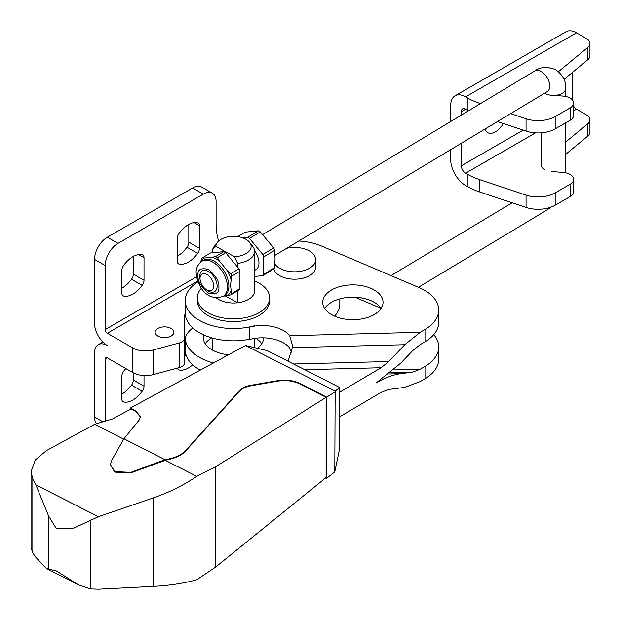 <?xml version="1.0" encoding="UTF-8"?>
<svg xmlns="http://www.w3.org/2000/svg" width="621" height="621" viewBox="0 0 621 621"><rect width="100%" height="100%" fill="white"/><g stroke="black" fill="none" stroke-linecap="round" stroke-linejoin="round"><path stroke-width="0.93" d="M125.83 368.556A22.923 13.235 120 0 0 123.672 371.265A6.031 3.485 -60 0 0 121.84 376.357L121.84 398.993A6.031 3.485 -60 0 0 123.09 401.756A6.031 3.485 -60 0 0 123.672 401.981A22.923 13.235 120 0 0 132.933 399.994A22.923 13.235 120 0 0 142.193 391.284A6.031 3.485 -60 0 0 144.018 386.192L144.018 375.565M144.018 257.668A6.031 3.485 -60 0 0 142.768 254.905A6.031 3.485 -60 0 0 142.193 254.68A22.923 13.235 120 0 0 132.933 256.675A22.923 13.235 120 0 0 123.672 265.377A6.031 3.485 -60 0 0 121.84 270.469L121.84 293.104A6.031 3.485 -60 0 0 123.09 295.868A6.031 3.485 -60 0 0 123.672 296.093A22.923 13.235 120 0 0 132.933 294.098A22.923 13.235 120 0 0 142.193 285.396A6.031 3.485 -60 0 0 144.018 280.304L144.018 257.668L138.662 254.571M199.465 225.656A6.031 3.485 -60 0 0 198.215 222.892A6.031 3.485 -60 0 0 197.641 222.667A22.923 13.235 120 0 0 188.38 224.662A22.923 13.235 120 0 0 179.12 233.364A6.031 3.485 -60 0 0 177.288 238.456L177.288 261.092A6.031 3.485 -60 0 0 178.537 263.855A6.031 3.485 -60 0 0 179.12 264.08A22.923 13.235 120 0 0 188.38 262.093A22.923 13.235 120 0 0 197.641 253.384A6.031 3.485 -60 0 0 199.465 248.291L199.465 225.656L194.109 222.559M157.881 336.085A9.346 5.395 180 0 1 155.141 332.274A9.346 5.395 180 0 1 160.917 327.283A9.346 5.395 180 0 1 171.101 328.455A9.346 5.395 180 0 1 173.841 332.274A9.346 5.395 180 0 1 168.074 337.257A9.346 5.395 180 0 1 157.881 336.085M188.807 224.422L188.807 242.136A6.031 3.485 120 0 1 186.975 247.228A22.923 13.235 -60 0 1 177.715 255.93A22.923 13.235 -60 0 1 177.288 256.17M133.36 256.434L133.36 274.148A6.031 3.485 120 0 1 131.528 279.24A22.923 13.235 -60 0 1 122.267 287.942A22.923 13.235 -60 0 1 121.84 288.183M133.36 372.887L133.36 380.036A6.031 3.485 120 0 1 131.528 385.129A22.923 13.235 -60 0 1 122.267 393.83A22.923 13.235 -60 0 1 121.84 394.071M177.412 368.09A6.031 3.485 -60 0 0 178.537 369.743A6.031 3.485 -60 0 0 179.12 369.969A22.923 13.235 120 0 0 188.38 367.981A22.923 13.235 120 0 0 192.696 364.806M286.591 248.346A21.114 12.187 180 0 1 309.506 251.008A21.114 12.187 180 0 1 315.693 259.625A21.114 12.187 180 0 1 302.66 270.888A21.114 12.187 180 0 1 279.652 268.249A21.114 12.187 180 0 1 274.893 264.026M273.745 268.986A21.114 12.187 0 0 0 279.652 275.631A21.114 12.187 0 0 0 302.66 278.278A21.114 12.187 0 0 0 315.693 267.014L315.693 259.625M107.34 357.882L105.205 359.109A3.02 1.739 -120 0 1 105.834 357.735A3.02 1.739 -120 0 1 107.34 357.882L132.723 372.538A18.094 10.448 0 0 0 153.17 374.618L179.345 367.57A9.051 5.224 0 0 0 184.569 362.835L184.569 317.246A39.208 22.635 180 0 1 185.237 313.108M334.595 316.136A45.24 26.121 0 0 0 339.819 303.956L339.819 298.903M184.569 317.246L184.569 341.876A39.208 22.635 180 0 1 192.821 327.981M153.17 374.618L153.17 349.996L179.345 342.947L179.345 367.57M153.17 349.996A18.094 10.448 180 0 1 132.723 347.915L132.723 372.538M102.931 421.822L94.547 416.978L94.547 352.953A18.094 10.448 60 0 1 98.289 344.671A18.094 10.448 60 0 1 107.34 345.571A18.094 10.448 60 0 1 94.547 323.409L94.547 259.376L105.205 265.54L105.205 329.565A3.02 1.739 60 0 0 107.34 333.252L132.723 347.915M105.205 359.109L105.205 421.139M184.569 338.212A9.051 5.224 180 0 1 179.345 342.947M105.205 265.54A18.094 10.448 -60 0 1 118.006 243.37L203.308 194.125A18.094 10.448 -60 0 1 212.351 193.224A18.094 10.448 -60 0 1 216.1 201.515L216.1 223.381A77.206 44.58 120 0 0 218.662 240.987M212.351 193.224L201.693 187.068A18.094 10.448 120 0 0 192.642 187.969L107.34 237.214A18.094 10.448 120 0 0 94.547 259.376M94.547 416.978A18.094 10.448 120 0 0 96.534 423.747M185.896 354.537A22.923 13.235 -60 0 1 184.569 356.105M197.936 281.841A48.252 27.86 0 0 0 185.237 300.673L185.237 312.984A48.252 27.86 0 0 0 199.364 332.685A48.252 27.86 0 0 0 249.176 339.33M185.237 300.673A48.252 27.86 0 0 0 199.364 320.374A48.252 27.86 0 0 0 254.385 325.784L249.176 327.228A30.157 17.411 180 0 1 283.564 330.613A30.157 17.411 180 0 1 289.689 335.705L292.398 345.183L292.297 347.651L404.783 344.725L420.215 332.305L424.981 329.487L424.981 341.806A48.252 27.86 0 0 0 438.721 322.33L438.721 310.019A48.252 27.86 180 0 1 424.981 329.487M213.189 362.889A48.252 27.86 180 0 1 199.364 357.308A48.252 27.86 180 0 1 185.237 337.731L185.237 349.926A48.252 27.86 0 0 0 199.364 369.627A48.252 27.86 0 0 0 200.086 370.031M205.279 343.77A30.157 17.411 180 0 1 211.745 337.855M228.124 354.746A30.157 17.411 180 0 1 212.165 349.926A30.157 17.411 180 0 1 203.331 337.614A30.157 17.411 180 0 1 203.696 334.905M298.794 241.01A45.24 26.121 0 0 1 321.437 245.994L419.113 287.601A48.252 27.86 180 0 1 424.593 290.317A48.252 27.86 180 0 1 438.721 310.019M288.105 361.228L292.297 347.651M249.176 327.228L249.176 339.54A30.157 17.411 0 0 1 283.564 342.924A30.157 17.411 0 0 1 289.689 348.016L291.614 352.216M324.667 308.443A30.157 17.411 180 0 1 374.207 302.287A30.157 17.411 180 0 1 381.092 308.443M331.552 314.599A30.157 17.411 180 0 1 322.718 302.287A30.157 17.411 180 0 1 341.34 286.196A30.157 17.411 180 0 1 374.207 289.976A30.157 17.411 180 0 1 383.041 302.287A30.157 17.411 180 0 1 364.426 318.371A30.157 17.411 180 0 1 331.552 314.599M424.981 366.429L424.981 378.74A48.252 27.86 0 0 0 438.721 359.272L438.721 346.953A48.252 27.86 180 0 1 424.981 366.429L420.215 369.247L393.792 369.93M424.981 378.74L420.215 381.558L404.783 387.372L388.793 389.452L381.077 392.363L339.71 416.807M255.821 338.22A30.157 17.411 180 0 1 261.697 343.77M263.646 337.847A30.157 17.411 180 0 1 257.304 348.296M380.999 308.303L355.041 297.234M433.753 334.641A48.252 27.86 180 0 1 438.721 346.953M424.981 341.806L420.215 344.616L412.499 350.826L400.809 363.114L376.116 382.986C384.927 377.816 393.155 374.711 400.809 373.671L412.499 372.158L420.215 369.247M339.71 392.177L381.077 367.741L388.793 361.531L404.783 344.725M237.633 263.374L234.404 256.659L215.86 246.382A17.629 10.177 180 0 1 217.397 242.345A17.629 10.177 180 0 1 245.955 239.302A17.629 10.177 180 0 1 249.58 242.345L252.763 246.444A21.114 12.187 180 0 1 254.602 251.42A21.114 12.187 180 0 1 237.633 263.374L237.633 267.17M237.633 290.775L237.633 302.776A21.114 12.187 180 0 1 218.561 299.438A21.114 12.187 180 0 1 216.325 297.925M254.602 251.42L254.602 290.822A21.114 12.187 180 0 1 237.633 302.776L225.268 295.922M201.258 261.697A22.014 12.963 59 0 1 204.379 258.018L212.18 257.241A22.014 12.963 59 0 1 219.609 261.356L227.41 270.787A22.014 12.963 59 0 1 231.121 280.118L230.57 285.551L231.121 290.317A22.014 12.963 59 0 1 227.41 295.542L230.81 294.874A23.645 13.926 -121 0 0 231.773 293.523L239.947 288.61L239.947 271.222A23.645 13.926 -121 0 0 238.984 268.8L225.679 252.731A23.645 13.926 -121 0 0 223.754 251.668L210.449 252.988L202.283 257.894A23.645 13.926 -121 0 0 201.32 259.252L200.839 262.015M197.299 297.933L197.299 300.673A36.189 20.897 0 0 0 207.895 315.445A36.189 20.897 0 0 0 247.337 319.978A36.189 20.897 0 0 0 269.677 300.673L269.677 297.933A36.189 20.897 180 0 1 247.337 317.238A36.189 20.897 180 0 1 207.895 312.705A36.189 20.897 180 0 1 197.299 297.933A36.189 20.897 180 0 1 201.421 288.245M254.602 280.964A36.189 20.897 180 0 1 259.081 283.16A36.189 20.897 180 0 1 269.677 297.933M215.86 246.382L212.638 249.518A21.114 12.187 180 0 1 214.214 246.444L217.397 242.345M254.602 270.399L255.992 269.561A14.477 8.523 -121 0 0 258.973 262.947A14.477 8.523 -121 0 0 254.579 250.876M242.718 237.827L247.569 237.346L258.398 230.833L245.101 232.153L237.68 236.609M258.398 230.833A23.645 13.926 59 0 1 260.323 231.897L249.487 238.41L262.792 254.486A23.645 13.926 59 0 1 263.754 256.9L263.754 274.288A23.645 13.926 59 0 1 262.792 275.646L254.602 276.454M262.792 254.486L273.628 247.965L260.323 231.897M273.628 247.965A23.645 13.926 59 0 1 274.591 250.387L263.754 256.9M263.754 274.288L274.591 267.775L275.064 258.802L274.591 250.387M206.094 289.471A12.063 7.103 -121 0 0 217.125 286.095A12.063 7.103 -121 0 0 217.117 285.683A12.063 7.103 -121 0 0 208.602 271.524A12.063 7.103 -121 0 0 199.721 276.446A12.063 7.103 -121 0 0 200.086 279.481M212.638 252.77L212.638 249.518M249.58 242.345A17.629 10.177 180 0 1 234.404 256.659M247.569 237.346A23.645 13.926 59 0 1 249.487 238.41M230.81 294.874L238.984 289.96A23.645 13.926 -121 0 0 239.947 288.61M274.591 267.775A23.645 13.926 59 0 1 273.628 269.126L262.792 275.646M239.947 271.222L231.773 276.135A23.645 13.926 -121 0 0 230.81 273.714L238.984 268.8M231.121 280.118L231.773 276.135M231.773 293.523L231.121 290.317M227.41 295.542L223.366 296.217M225.679 252.731L217.505 257.645A23.645 13.926 -121 0 0 215.58 256.574L223.754 251.668M204.379 258.018L202.283 257.894M215.58 256.574L212.18 257.241M219.609 261.356L217.505 257.645M230.81 273.714L227.41 270.787M200.024 278.425A9.47 5.581 59 0 1 206.863 274.474A9.47 5.581 59 0 1 213.694 285.994A9.47 5.581 59 0 1 206.715 289.867A9.47 5.581 59 0 1 200.032 278.744A9.47 5.581 59 0 1 200.024 278.425M215.526 466.798L326.103 397.339L326.103 477.549L215.526 567.159L215.526 466.798L196.725 476.338C183.832 485.172 169.44 492.321 153.566 497.786L153.566 586.364L98.39 589.213L90.658 588.918L78.541 584.873L56.472 570.971L46.559 568.58L35.863 557.371L32.828 552.969L32.828 478.977L31.05 471.712L35.343 459.889L46.49 450.559L94.602 424.322L123.726 439.156M56.472 528.844L72.898 528.541L98.39 516.711L35.863 484.861L48.531 515.841L56.472 528.844M110.422 464.919L114.838 472.131L130.876 472.829L166.304 459.959C175.037 458.43 181.456 455.48 185.547 451.11L239.582 391.075C242.019 388.474 245.815 386.704 250.993 385.765L278.099 381.084C286.04 379.905 293.275 380.859 299.803 383.941L326.103 397.339M123.944 438.775L165 459.687L130.876 472.34L114.838 471.634L110.422 464.671L111.601 460.472L123.944 438.775L139.251 419.928L140.439 416.846L136.022 410.978L130.418 408.02L245.598 345.524L335.161 391.137L334.804 471.797L339.71 448.292L339.71 387.512L335.161 391.137M140.431 417.095L135.331 410.605M153.566 586.364C169.44 585.533 183.832 583.329 196.725 579.758L215.526 567.159M278.099 381.084L278.099 380.588C286.04 379.415 293.275 380.37 299.803 383.444L326.669 397.13L326.669 478.333L325.73 477.852M196.725 476.338L165 460.177M31.05 471.712L31.05 547.869L32.828 552.969M326.669 478.333L334.804 471.797M326.669 397.13L334.804 392.076M278.099 380.588L250.993 385.268C245.815 386.208 242.019 387.978 239.582 390.578L185.547 450.613C181.456 454.983 175.037 457.933 166.304 459.47L166.304 459.959M165 459.687L166.304 459.47M32.828 478.977L35.863 484.861M153.566 497.786L98.39 516.711M135.331 411.102L131.085 408.859L112.696 418.888L94.602 424.322M130.418 408.02L130.418 409.223M245.598 345.524L267.379 350.679L339.71 387.512M545.898 93.849A12.063 6.963 180 0 1 544.601 93.204M503.336 123.509A15.68 9.051 -60 0 1 495.473 131.823A15.68 9.051 -60 0 1 487.632 132.599A15.68 9.051 -60 0 1 484.931 129.083M535.465 132.863L465.618 173.197L467.248 174.136A60.322 34.823 0 0 0 479.746 179.671L526.057 195.11A24.126 13.934 0 0 0 555.182 192.898L570.117 184.274A12.063 6.963 0 0 0 573.649 179.353A12.063 6.963 0 0 0 570.117 174.423A12.063 6.963 0 0 0 563.286 172.459L551.347 171.474M510.633 113.627L526.057 118.774A24.126 13.934 0 0 0 555.182 116.562L570.117 107.938A12.063 6.963 0 0 0 573.649 103.016A12.063 6.963 0 0 0 570.117 98.087A12.063 6.963 0 0 0 563.286 96.115L554.809 95.417M450.691 121.522L450.691 105.477A21.114 12.187 60 0 1 455.061 95.813A21.114 12.187 60 0 1 465.618 96.853L467.248 97.8L467.248 110.111L465.618 109.172A6.031 3.485 -120 0 0 462.598 108.869A6.031 3.485 -120 0 0 461.349 111.633L461.349 115.11M461.349 143.265L461.349 165.807L523.161 130.123M572.244 99.756L572.244 72.579M573.649 106.238A6.031 3.485 -120 0 0 576.513 109.172L573.649 110.825M465.618 173.197A6.031 3.485 60 0 1 461.349 165.807M450.691 149.677L450.691 159.651A21.114 12.187 60 0 0 465.618 185.508L467.248 186.447A60.322 34.823 0 0 0 479.746 191.982L526.057 207.422A24.126 13.934 0 0 0 555.182 205.209L570.117 196.585A12.063 6.963 0 0 0 573.649 191.664L573.649 179.353M558.52 71.586L587.769 47.468A12.063 6.963 0 0 0 589.95 43.478A12.063 6.963 0 0 0 586.418 38.549L576.513 32.828A21.114 12.187 -120 0 0 565.956 31.787L455.061 95.813M565.669 142.03L587.769 123.812A12.063 6.963 0 0 0 589.95 119.814A12.063 6.963 0 0 0 586.418 114.885L576.513 109.172M544.524 169.502A12.063 6.963 180 0 1 540.992 164.573A12.063 6.963 180 0 1 541.543 162.492M479.746 104.049L479.746 103.334A60.322 34.823 180 0 1 467.248 97.8M467.248 110.111A60.322 34.823 0 0 0 468.498 110.81M573.649 103.016L573.649 115.327A12.063 6.963 180 0 1 570.117 120.249L555.182 128.873A24.126 13.934 180 0 1 526.057 131.085L497.46 121.553M589.95 43.478L589.95 55.789A12.063 6.963 180 0 1 587.769 59.779L564.031 79.356M479.746 103.334L480.507 103.591M565.669 154.342L587.769 136.123A12.063 6.963 0 0 0 589.95 132.126L589.95 119.814M179.12 264.08L178.056 263.467M123.672 296.093L122.609 295.48M123.672 401.981L122.609 401.368M179.12 369.969L178.056 369.355M107.34 333.252L197.657 281.111M196.492 276.857L105.205 329.565M118.006 243.37L107.34 237.214M186.975 247.228L197.641 253.384M188.807 242.136L199.465 248.291M131.528 279.24L142.193 285.396M133.36 274.148L144.018 280.304M192.642 187.969L203.308 194.125M133.36 380.036L144.018 386.192M131.528 385.129L142.193 391.284M412.499 372.158L390.562 372.724M400.809 373.671L389.033 373.982M420.215 332.305L289.689 335.705M388.793 361.531L293.562 364.015M381.077 367.741L304.787 369.728M228.877 286.064A20.509 12.078 -121 0 0 219.679 265.462A20.509 12.078 -121 0 0 203.517 260.292L202.035 261.185A20.509 12.078 59 0 1 218.188 266.355A20.509 12.078 59 0 1 227.395 286.956A20.509 12.078 59 0 1 223.172 296.333L224.655 295.441A20.509 12.078 -121 0 0 228.877 286.064M218.864 287.057C219.461 292.98 215.976 294.991 208.423 293.089C200.87 286.607 197.385 280.739 197.983 275.483C197.385 269.561 200.87 267.55 208.423 269.452C215.976 275.934 219.461 281.802 218.864 287.057M565.669 96.457L565.669 88.485A12.063 6.963 180 0 1 558.333 94.897A12.063 6.963 180 0 1 545.254 93.515A12.063 6.963 180 0 1 545.075 93.414A12.063 6.963 180 0 1 544.664 93.166M262.846 234.474L534.86 70.91A12.063 7.103 59 0 1 541.07 71.399A12.063 7.103 59 0 1 549.779 86.071A12.063 7.103 59 0 1 547.287 91.59L547.543 91.427M418.399 287.29L547.287 209.789A12.063 7.103 -121 0 0 549.065 207.771M90.658 588.918L90.658 520.056M130.876 472.829L130.876 472.34M299.803 383.444L299.803 383.941M250.993 385.765L250.993 385.268M239.582 391.075L239.582 390.578M185.547 451.11L185.547 450.613M48.531 515.841L48.531 569.247M465.618 109.172L461.349 111.633M467.248 174.136L467.248 186.447M479.746 191.982L479.746 179.671M465.618 96.853L576.513 32.828M587.769 47.468L587.769 59.779M587.769 123.812L587.769 136.123M570.117 184.274L570.117 196.585M555.182 205.209L555.182 192.898M526.057 195.11L526.057 207.422M526.057 118.774L526.057 131.085M555.182 128.873L555.182 116.562M570.117 107.938L570.117 120.249M102.853 342.039L98.289 344.671M202.035 261.185C197.843 264.344 195.879 268.272 196.127 272.968C197.191 284.651 205.737 302.21 223.172 296.333M254.602 338.391L254.602 347.651M212.374 338.041L212.374 350.05M390.989 275.615L512.123 202.78M565.669 172.801L565.669 122.818M534.86 70.91C540.324 66.851 547.272 66.424 555.694 69.645C562.968 75.094 566.29 81.374 565.669 88.485M547.287 209.789L551.052 207.119M541.543 166.661L541.543 132.809M274.979 255.324L547.287 91.59M206.715 289.867L208.477 290.876M200.032 278.744L199.962 276.718M78.541 584.873L46.559 568.58M110.422 465.168L110.422 464.671"/></g></svg>

